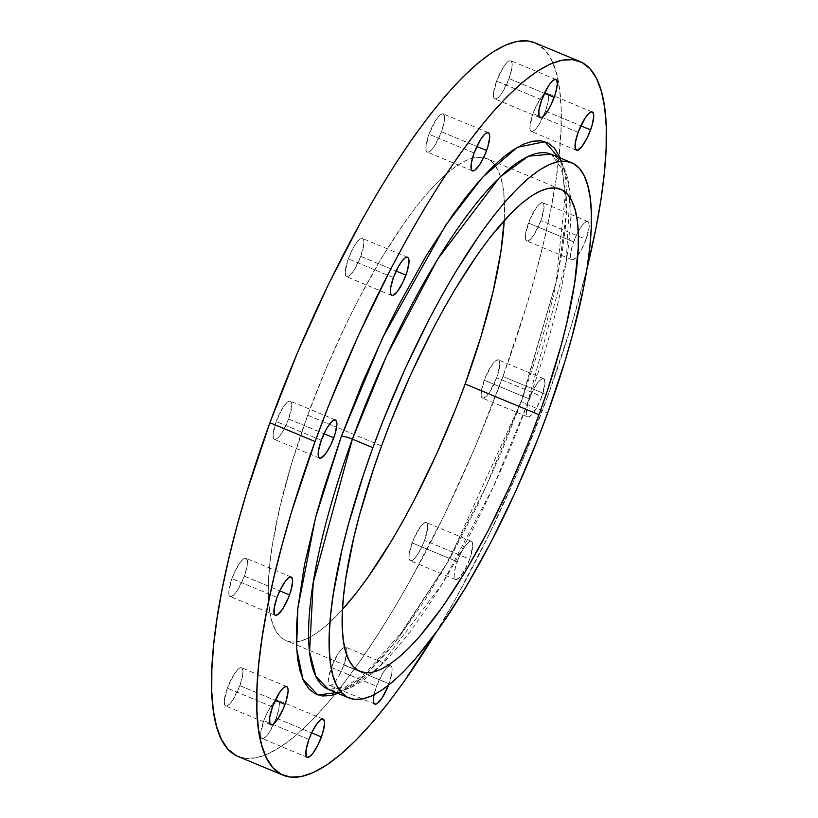 <?xml version="1.0" encoding="UTF-8"?>
<svg xmlns="http://www.w3.org/2000/svg" width="818" height="818" viewBox="0 0 818 818"><rect width="100%" height="100%" fill="white"/><g stroke="black" fill="none" stroke-linecap="round" stroke-linejoin="round"><path stroke-width="0.61" stroke-dasharray="4.09 3.07" d="M360.779 256.361L396.147 271.065L360.779 256.361L363.887 243.15L363.376 239.398L362.599 238.539L360.165 239.02L356.873 242.332L353.223 247.966L348.294 258.836A20.706 5.368 112.6 0 0 346.587 276.719A20.706 5.368 112.6 0 0 360.779 256.361A20.706 5.368 112.6 0 0 362.486 238.478A20.706 5.368 112.6 0 0 348.294 258.836L345.186 272.046L345.697 275.799L347.548 276.791L350.472 274.848L354.01 270.288L360.779 256.361M393.427 277.599L348.294 258.836L393.427 277.599M288.642 419.02L324.01 433.734L288.642 419.02L291.75 405.82L291.239 402.067L290.462 401.198L289.378 401.076L286.464 403.008L282.926 407.569L276.157 421.505A20.706 5.368 112.6 0 0 274.449 439.378A20.706 5.368 112.6 0 0 288.642 419.02A20.706 5.368 112.6 0 0 290.349 401.147A20.706 5.368 112.6 0 0 276.157 421.505L273.048 434.706L273.56 438.468L275.41 439.45L278.335 437.518L281.873 432.957L288.642 419.02M321.29 440.268L276.157 421.505L321.29 440.268M244.377 576.158L279.746 590.862L244.377 576.158L247.21 565.708L247.414 560.759L246.208 558.336L243.764 558.817L240.472 562.13L235.042 571.199L231.893 578.633A20.706 5.368 112.6 0 0 230.185 596.516A20.706 5.368 112.6 0 0 244.377 576.158A20.706 5.368 112.6 0 0 246.085 558.285A20.706 5.368 112.6 0 0 231.893 578.633L228.784 591.843L229.296 595.596L231.157 596.588L234.071 594.655L237.609 590.085L244.377 576.158M277.026 597.406L231.893 578.633L277.026 597.406M239.848 685.658L275.216 700.361L239.848 685.658L242.68 675.208L242.885 670.249L241.678 667.836L240.594 667.703L237.67 669.645L234.132 674.206L227.363 688.132A20.706 5.368 112.6 0 0 225.656 706.016A20.706 5.368 112.6 0 0 239.848 685.658A20.706 5.368 112.6 0 0 241.555 667.774A20.706 5.368 112.6 0 0 227.363 688.132L224.255 701.343L224.766 705.096L226.627 706.087L229.541 704.145L233.079 699.584L239.848 685.658M272.496 706.895L227.363 688.132L272.496 706.895M276.269 718.184L311.638 732.887L276.269 718.184L279.102 707.723L279.306 702.774L278.1 700.361L275.656 700.842L272.363 704.155L266.934 713.214L263.785 720.658A20.706 5.368 112.6 0 0 262.077 738.531A20.706 5.368 112.6 0 0 276.269 718.184A20.706 5.368 112.6 0 0 277.977 700.3A20.706 5.368 112.6 0 0 263.785 720.658L260.676 733.858L261.187 737.621L263.048 738.603L265.962 736.67L269.5 732.11L276.269 718.184M308.918 739.421L263.785 720.658L308.918 739.421M389.01 683.776A20.706 5.368 -67.4 0 1 388.427 685.341L391.842 673.326L392.047 668.367L390.84 665.954L389.757 665.821L386.832 667.764L383.294 672.324L376.525 686.251L331.392 667.488A20.706 5.368 112.6 0 0 329.685 685.361A20.706 5.368 112.6 0 0 343.877 665.014L389.01 683.776L343.877 665.014L346.985 651.803L346.474 648.05L344.623 647.058L341.699 648.991L338.161 653.562L331.392 667.488L328.284 680.688L328.795 684.451L329.572 685.31L332.006 684.83L335.298 681.517L338.949 675.883L343.877 665.014A20.706 5.368 112.6 0 0 345.585 647.13A20.706 5.368 112.6 0 0 331.392 667.488L376.525 686.251L374.051 694.758A20.706 5.368 -67.4 0 1 376.525 686.251A20.706 5.368 -67.4 0 1 390.718 665.893A20.706 5.368 -67.4 0 1 389.01 683.776M469.696 559.164A20.706 5.368 -67.4 0 1 455.503 579.522A20.706 5.368 -67.4 0 1 457.211 561.639L412.078 542.876A20.706 5.368 112.6 0 0 410.37 560.749A20.706 5.368 112.6 0 0 424.562 540.401L469.696 559.164L472.804 545.954L472.293 542.201L471.516 541.342L469.082 541.823L463.98 547.712L460.36 554.205L455.963 565.361L454.379 572.089L454.174 577.048L455.381 579.461L456.464 579.594L459.389 577.651L464.757 570.034L469.696 559.164L424.562 540.401L427.671 527.191L427.16 523.438L426.382 522.579L423.949 523.06L420.656 526.373L413.56 539.113L409.245 553.326L409.041 558.275L410.247 560.698L412.681 560.218L415.984 556.905L421.413 547.835L424.562 540.401A20.706 5.368 112.6 0 0 426.27 522.518A20.706 5.368 112.6 0 0 412.078 542.876L457.211 561.639A20.706 5.368 -67.4 0 1 471.403 541.281A20.706 5.368 -67.4 0 1 469.696 559.164M541.833 396.495A20.706 5.368 -67.4 0 1 527.641 416.853A20.706 5.368 -67.4 0 1 529.348 398.979L484.215 380.206A20.706 5.368 112.6 0 0 482.508 398.09A20.706 5.368 112.6 0 0 496.7 377.732L541.833 396.495L544.941 383.294L544.43 379.532L543.653 378.673L542.569 378.55L539.655 380.482L536.117 385.043L532.498 391.536L528.101 402.691L526.516 409.429L526.311 414.378L527.518 416.802L528.602 416.924L531.526 414.992L536.894 407.364L541.833 396.495L496.7 377.732L499.808 364.531L499.297 360.769L498.52 359.91L496.086 360.39L492.794 363.703L485.698 376.444L481.383 390.656L481.178 395.615L482.385 398.029L483.469 398.161L486.393 396.229L489.931 391.658L496.7 377.732A20.706 5.368 112.6 0 0 498.397 359.859A20.706 5.368 112.6 0 0 484.215 380.206L529.348 398.979A20.706 5.368 -67.4 0 1 543.541 378.622A20.706 5.368 -67.4 0 1 541.833 396.495M586.087 239.367A20.706 5.368 -67.4 0 1 571.905 259.715A20.706 5.368 -67.4 0 1 573.612 241.842L528.469 223.079A20.706 5.368 112.6 0 0 526.772 240.952A20.706 5.368 112.6 0 0 540.954 220.594L586.087 239.367L589.205 226.157L588.694 222.404L587.917 221.545L586.833 221.412L583.909 223.345L580.371 227.915L576.751 234.408L572.365 245.564L570.494 255.042L571.005 258.805L572.866 259.787L575.79 257.854L581.158 250.236L586.087 239.367L540.954 220.594L544.072 207.394L543.561 203.631L542.784 202.772L540.35 203.263L537.058 206.576L529.952 219.306L525.647 233.529L525.442 238.478L526.649 240.901L527.733 241.024L530.647 239.091L534.195 234.531L540.954 220.594A20.706 5.368 112.6 0 0 542.661 202.721A20.706 5.368 112.6 0 0 528.469 223.079L573.612 241.842A20.706 5.368 -67.4 0 1 587.794 221.484A20.706 5.368 -67.4 0 1 586.087 239.367M545.483 111.105L580.852 125.808L545.483 111.105L548.316 100.645L548.52 95.696L547.314 93.283L544.88 93.763L541.577 97.076L536.148 106.146L532.999 113.579A20.706 5.368 112.6 0 0 531.291 131.453A20.706 5.368 112.6 0 0 545.483 111.105A20.706 5.368 112.6 0 0 547.191 93.221A20.706 5.368 112.6 0 0 532.999 113.579L529.89 126.78L530.401 130.543L532.262 131.524L535.176 129.592L538.714 125.031L545.483 111.105M578.132 132.342L532.999 113.579L578.132 132.342M441.454 131.749L476.822 146.453L441.454 131.749L444.286 121.299L444.491 116.34L443.284 113.927L442.201 113.794L439.276 115.737L435.738 120.297L428.969 134.224A20.706 5.368 112.6 0 0 427.262 152.107A20.706 5.368 112.6 0 0 441.454 131.749A20.706 5.368 112.6 0 0 443.162 113.866A20.706 5.368 112.6 0 0 428.969 134.224L425.861 147.434L426.372 151.187L428.233 152.179L431.147 150.236L434.695 145.676L441.454 131.749M474.103 152.986L428.969 134.224L474.103 152.986M509.062 78.579L544.43 93.283L509.062 78.579L511.894 68.129L512.099 63.18L510.892 60.757L508.459 61.238L506.884 62.567L503.346 67.127L496.577 81.054A20.706 5.368 112.6 0 0 494.88 98.937A20.706 5.368 112.6 0 0 509.062 78.579A20.706 5.368 112.6 0 0 510.769 60.696A20.706 5.368 112.6 0 0 496.577 81.054L493.469 94.264L493.98 98.017L495.841 99.009L498.755 97.076L502.303 92.506L509.062 78.579M541.72 99.816L496.577 81.054L541.72 99.816M337.906 693.347L350.206 686.721L361.198 678.419L372.865 667.6L385.094 654.38L397.773 638.889L423.98 601.711L450.483 557.487L476.25 507.917L500.309 454.9L521.72 400.493A9.203 1.524 20 0 0 521.27 400.779A9.203 1.524 20 0 0 527.15 404.45L547.661 412.978L527.15 404.45A289.848 75.133 112.6 0 1 373.734 671.967A289.848 75.133 112.6 0 1 328.488 689.431L351.126 687.386L379.818 666.353L441.832 584.512L492.957 487.651L527.15 404.45A9.203 1.524 -160 0 1 521.27 400.779A9.203 1.524 -160 0 1 521.72 400.493L448.908 560.289L394.695 642.815L366.658 673.582L340.983 691.997M551.046 154.152L563.653 167.22L569.962 191.617L566.301 260.983L527.15 404.45A289.848 75.133 112.6 0 0 570.555 198.549A289.848 75.133 112.6 0 0 551.046 154.152L561.24 167.792L565.545 192.383L556.066 282.057L521.281 400.759L486.096 486.311L445.677 565.218L404.082 629.594L365.83 672.754L345.36 687.048L328.488 689.431M307.711 415.237A261.095 67.679 112.6 0 0 286.188 640.709A261.095 67.679 112.6 0 0 342.486 609.471L324.991 626.649L315.4 633.899L306.494 638.899L298.355 641.598L291.065 641.966L284.684 639.993L279.296 635.719L274.93 629.154L271.648 620.392L269.459 609.502L268.406 596.588L268.488 581.772L269.705 565.207L272.046 547.048L280.001 506.649L292.046 462.15L307.711 415.237L336.617 427.252L307.711 415.237L326.402 367.732L347.405 321.443L358.519 299.327L381.454 258.181L404.573 222.476L415.922 207.097L426.996 193.569L437.671 182.036L447.855 172.588L457.456 165.328L466.362 160.328L474.501 157.639L481.792 157.271L488.162 159.234L493.561 163.518L497.917 170.072L501.209 178.845L503.387 189.735L504.44 202.649L504.215 220.471A261.095 67.679 112.6 0 0 486.659 158.528A261.095 67.679 112.6 0 0 307.711 415.237M381.566 445.943L336.617 427.252L381.566 445.943M238.058 756.476A386.464 100.185 112.6 0 0 334.93 694.431A386.464 100.185 112.6 0 0 502.937 376.495L548.07 395.258L571.261 325.83L586.854 269.224A386.464 100.185 -67.4 0 1 548.07 395.258L502.937 376.495A386.464 100.185 112.6 0 0 534.798 42.761M548.07 395.258A386.464 100.185 -67.4 0 1 435.329 633.684L456.004 598.152L489.317 534.082L520.401 465.575L548.07 395.258M534.87 42.792L545.003 50.154L551.455 59.857L556.322 72.833L559.553 88.957L561.117 108.078L560.995 130.001L559.195 154.52L555.729 181.402L550.637 210.379L543.96 241.187L535.759 273.519L526.127 307.057L502.937 376.495L475.268 446.812L444.184 515.32L410.871 579.379L393.785 608.97L376.628 636.537L359.562 661.823L342.762 684.584L326.382 704.605L310.574 721.68L295.492 735.658L281.3 746.405L268.11 753.797L256.065 757.795L245.267 758.337L235.84 755.423M561.669 161.197L566.526 212.291L557.539 277.322L521.72 400.493L539.665 346.76L547.119 320.799L553.459 295.789L562.569 249.521L565.248 228.723L566.639 209.745L566.731 192.782L565.524 177.987L563.029 165.512L560.453 158.068M391.72 295.482L346.587 276.719M319.582 458.141L274.449 439.378M275.318 615.279L230.185 596.516M270.799 724.779L225.656 706.016M307.21 757.304L262.077 738.531M374.818 704.134L329.685 685.361M455.503 579.522L410.37 560.749M527.641 416.853L482.508 398.09M571.905 259.715L526.772 240.952M576.424 150.226L531.291 131.453M472.405 170.87L427.262 152.107M540.013 117.7L494.88 98.937M360.043 671.414L286.188 640.709M560.514 189.234L486.659 158.528M555.903 79.469L510.769 60.696M488.295 132.639L443.162 113.866M592.324 111.984L547.191 93.221M587.794 221.484L542.661 202.721M543.541 378.622L498.397 359.859M471.403 541.281L426.27 522.518M390.718 665.893L345.585 647.13M323.11 719.063L277.977 700.3M286.689 686.547L241.555 667.774M291.218 577.048L246.085 558.285M335.482 419.91L290.349 401.147M407.62 257.251L362.486 238.478"/><path stroke-width="1.23" d="M405.912 275.124A20.706 5.368 -67.4 0 1 391.72 295.482A20.706 5.368 -67.4 0 1 393.427 277.599L390.595 288.048L390.39 293.008L391.597 295.421L392.681 295.554L397.333 291.627L402.763 282.558L407.149 271.402L409.02 261.924L408.509 258.161L407.732 257.302L405.299 257.782L402.006 261.095L398.356 266.729L393.427 277.599A20.706 5.368 -67.4 0 1 407.62 257.251A20.706 5.368 -67.4 0 1 405.912 275.124L396.147 271.065L405.912 275.124M333.775 437.794A20.706 5.368 -67.4 0 1 319.582 458.141A20.706 5.368 -67.4 0 1 321.29 440.268L318.458 450.718L318.253 455.667L319.46 458.09L320.544 458.213L325.196 454.297L330.625 445.227L335.012 434.072L336.883 424.583L336.372 420.83L335.595 419.971L333.161 420.452L329.869 423.765L326.218 429.399L321.29 440.268A20.706 5.368 -67.4 0 1 335.482 419.91A20.706 5.368 -67.4 0 1 333.775 437.794L324.01 433.734L333.775 437.794M289.511 594.921A20.706 5.368 -67.4 0 1 275.318 615.279A20.706 5.368 -67.4 0 1 277.026 597.406L274.204 607.856L274.429 614.369L275.206 615.228L277.639 614.737L282.742 608.858L288.028 598.694L290.758 591.199L292.619 581.721L292.547 579.522L291.341 577.099L288.897 577.59L285.605 580.892L280.175 589.962L277.026 597.406A20.706 5.368 -67.4 0 1 291.218 577.048A20.706 5.368 -67.4 0 1 289.511 594.921L279.746 590.862L289.511 594.921M284.981 704.421A20.706 5.368 -67.4 0 1 270.799 724.779A20.706 5.368 -67.4 0 1 272.496 706.895L269.674 717.355L269.899 723.858L271.76 724.85L273.11 724.237L278.222 718.357L283.498 708.194L286.228 700.699L288.089 691.22L288.018 689.022L286.811 686.599L284.378 687.079L282.803 688.408L279.265 692.969L272.496 706.895A20.706 5.368 -67.4 0 1 286.689 686.547A20.706 5.368 -67.4 0 1 284.981 704.421L275.216 700.361L284.981 704.421M321.402 736.946A20.706 5.368 -67.4 0 1 307.21 757.304A20.706 5.368 -67.4 0 1 308.918 739.421L306.096 749.871L306.321 756.384L307.098 757.243L309.531 756.762L312.824 753.45L318.253 744.38L322.65 733.225L324.511 723.736L324.439 721.537L323.233 719.124L320.789 719.605L317.496 722.918L312.067 731.987L308.918 739.421A20.706 5.368 -67.4 0 1 323.11 719.063A20.706 5.368 -67.4 0 1 321.402 736.946L311.638 732.887L321.402 736.946M388.427 685.341A20.706 5.368 -67.4 0 1 374.818 704.134A20.706 5.368 -67.4 0 1 374.051 694.758L373.417 699.462L373.928 703.214L375.789 704.206L377.139 703.592L382.241 697.703L388.427 685.341M590.616 129.868A20.706 5.368 -67.4 0 1 576.424 150.226A20.706 5.368 -67.4 0 1 578.132 132.342L575.31 142.792L575.535 149.305L577.396 150.297L582.038 146.371L587.467 137.301L591.864 126.146L593.725 116.657L593.653 114.459L592.447 112.046L591.363 111.913L588.439 113.855L584.901 118.416L578.132 132.342A20.706 5.368 -67.4 0 1 592.324 111.984A20.706 5.368 -67.4 0 1 590.616 129.868L580.852 125.808L590.616 129.868M486.587 150.512A20.706 5.368 -67.4 0 1 472.405 170.87A20.706 5.368 -67.4 0 1 474.103 152.986L471.28 163.436L471.505 169.95L473.366 170.942L474.716 170.328L479.829 164.438L485.105 154.275L487.835 146.79L489.696 137.312L489.195 133.549L488.418 132.69L485.984 133.17L484.409 134.5L480.872 139.06L474.103 152.986A20.706 5.368 -67.4 0 1 488.295 132.639A20.706 5.368 -67.4 0 1 486.587 150.512L476.822 146.453L486.587 150.512M554.195 97.342A20.706 5.368 -67.4 0 1 540.013 117.7A20.706 5.368 -67.4 0 1 541.72 99.816L538.888 110.277L539.113 116.78L540.974 117.772L542.324 117.158L547.436 111.279L551.056 104.786L555.442 93.62L557.314 84.142L556.802 80.379L556.025 79.52L553.592 80L552.017 81.33L548.479 85.89L541.72 99.816A20.706 5.368 -67.4 0 1 555.903 79.469A20.706 5.368 -67.4 0 1 554.195 97.342L544.43 93.283L554.195 97.342M340.983 691.997L317.957 694.983L302.977 679.421L296.607 648.664L297.875 608.03L315.533 517.692L341.403 436.28A9.203 1.524 -160 0 1 352.384 439.133L313.233 582.61L309.572 651.966L315.871 676.374L328.488 689.431L349.01 697.969A289.848 75.133 -67.4 0 1 372.896 447.671A289.848 75.133 -67.4 0 1 571.557 162.68A289.848 75.133 -67.4 0 1 547.661 412.978A289.848 75.133 -67.4 0 1 349.01 697.969M560.453 158.068L554.267 147.966L548.091 143.058L540.79 140.808L532.436 141.228L523.111 144.316L512.906 150.042L501.925 158.355L490.258 169.173L478.029 182.383L465.35 197.874L452.344 215.482L425.861 256.382L399.603 303.509L386.873 328.846L362.814 381.863L341.403 436.28A9.203 1.524 20 0 1 352.384 439.133L386.566 355.932L437.702 259.071L499.716 177.23L528.408 156.197L551.046 154.152A289.848 75.133 112.6 0 0 352.384 439.133L372.896 447.671L352.384 439.133A289.848 75.133 112.6 0 0 328.488 689.431M538.99 414.706A261.095 67.679 -67.4 0 1 360.043 671.414A261.095 67.679 -67.4 0 1 381.566 445.943A261.095 67.679 -67.4 0 1 560.514 189.234A261.095 67.679 -67.4 0 1 538.99 414.706L465.135 384L538.99 414.706L547.252 391.055L561.168 345.135L566.71 323.284L574.665 282.895L578.214 248.171L578.295 233.355L577.242 220.441L575.064 209.551L571.772 200.788L567.416 194.224L562.017 189.94L555.647 187.976L548.357 188.344L540.217 191.034L531.301 196.044L521.71 203.293L511.526 212.741L489.777 237.803L478.428 253.181L455.309 288.887L443.765 308.877L432.374 330.032L410.524 375.033L390.575 422.149L381.566 445.943L373.315 469.593L359.388 515.514L353.857 537.354L345.902 577.753L343.56 595.913L342.343 612.477L342.261 627.294L343.315 640.208L345.503 651.097L348.785 659.86L353.151 666.425L358.54 670.699L364.92 672.672L372.21 672.304L380.35 669.605L389.256 664.605L398.847 657.355L409.031 647.907L419.716 636.373L442.139 607.467L465.258 571.762L488.182 530.616L510.043 485.616L529.982 438.499L538.99 414.706M342.486 609.471A261.095 67.679 112.6 0 0 465.135 384L480.81 337.088L492.855 292.578L500.81 252.189L504.215 220.471A261.095 67.679 112.6 0 1 465.135 384L456.127 407.793L436.188 454.91L414.327 499.91L402.947 521.066L391.403 541.056L368.284 576.762L356.924 592.14L342.486 609.471M579.931 61.524L534.798 42.761A386.464 100.185 112.6 0 0 269.92 422.742L315.053 441.505A386.464 100.185 -67.4 0 1 579.931 61.524A386.464 100.185 -67.4 0 1 586.854 269.214L595.77 229.142L600.862 200.165L604.328 173.283L606.128 148.764L606.25 126.841L604.686 107.72L601.455 91.596L596.588 78.62L590.136 68.916L582.15 62.577L572.712 59.663L561.925 60.205L549.88 64.203L536.69 71.595L522.487 82.342L507.416 96.32L491.608 113.395L475.227 133.416L458.417 156.177L441.352 181.463L424.194 209.03L407.108 238.621L390.258 269.93L357.906 336.535L328.386 406.29L315.053 441.505L269.92 422.742A386.464 100.185 112.6 0 0 238.058 756.476L283.192 775.239A386.464 100.185 -67.4 0 1 315.053 441.505L291.852 510.943L282.22 544.481L274.03 576.813L267.353 607.621L262.261 636.598L258.795 663.48L256.995 687.999L256.872 709.922L258.437 729.043L261.668 745.167L266.535 758.143L272.987 767.846L280.973 774.186L290.4 777.1L301.198 776.558L313.243 772.57L326.433 765.167L340.625 754.421L355.707 740.443L371.515 723.368L387.896 703.347L404.695 680.586L435.329 633.684A386.464 100.185 -67.4 0 1 283.192 775.239M235.84 755.423L227.854 749.083L221.402 739.38L216.535 726.404L213.304 710.28L211.739 691.159L211.862 669.236L213.662 644.717L217.128 617.835L222.22 588.858L228.897 558.05L237.087 525.718L246.719 492.17L269.92 422.742L297.588 352.425L328.672 283.918L361.975 219.848L379.061 190.267L396.219 162.7L413.284 137.414L430.094 114.653L446.475 94.632L462.282 77.557L477.354 63.579L491.557 52.833L504.747 45.43L516.792 41.442L527.579 40.9L534.87 42.792M561.669 161.197L544.9 141.698L517.293 147.312L482.569 177.261L445.902 224.827L382.64 337.67L341.403 436.28L323.458 490.002L316.004 515.964L304.49 564.819L297.875 608.04L296.474 627.017L296.382 643.981L297.599 658.776L300.094 671.251L303.856 681.292L308.856 688.807L315.032 693.705L322.333 695.965L330.676 695.545L337.906 693.347M547.661 412.978L537.661 439.399L515.524 491.71L491.26 541.659L465.8 587.334L440.135 626.977L415.247 659.063L403.386 671.875L392.088 682.355L381.433 690.412L371.546 695.965L362.507 698.961L354.409 699.359L347.333 697.181L341.351 692.427L336.505 685.147L332.865 675.412L330.441 663.316L329.265 648.981L329.357 632.539L330.707 614.144L333.304 593.991L342.129 549.144L348.274 524.9L363.734 473.919L372.896 447.671L382.906 421.25L405.043 368.938L429.307 318.989L441.945 295.502L454.757 273.314L480.422 233.672L493.029 216.596L505.319 201.586L517.17 188.774L528.479 178.293L539.134 170.236L549.021 164.684L558.05 161.688L566.148 161.289L573.224 163.467L579.216 168.222L584.052 175.502L587.702 185.236L590.126 197.332L591.302 211.668L591.21 228.11L589.86 246.504L587.263 266.658L583.438 288.396L572.283 335.748L565.064 360.902L547.661 412.978M551.046 154.152L571.557 162.68"/></g></svg>
